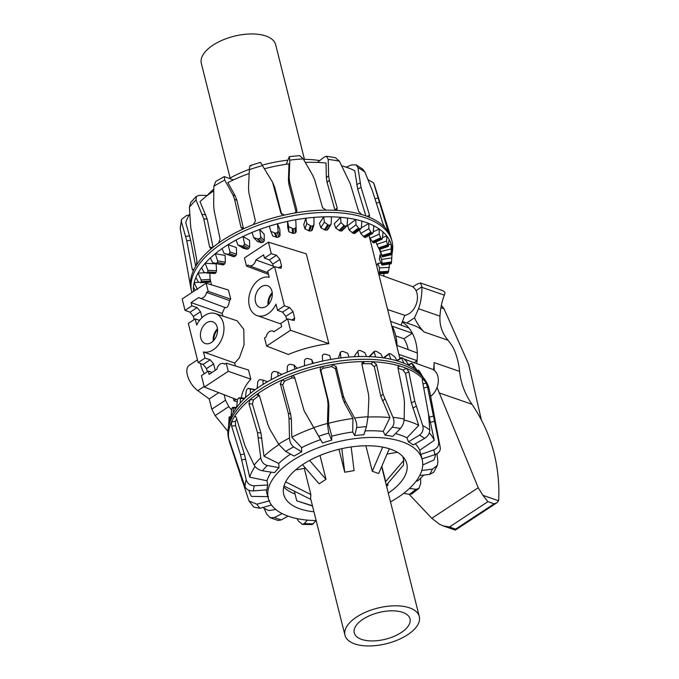 <?xml version="1.0" encoding="UTF-8"?>
<svg xmlns="http://www.w3.org/2000/svg" width="679" height="679" viewBox="0 0 679 679"><rect width="100%" height="100%" fill="white"/><g stroke="black" fill="none" stroke-linecap="round" stroke-linejoin="round"><path stroke-width="1.02" d="M280.979 323.976L257.027 315.565A20.115 14.267 109.1 0 1 250.033 292.581A20.115 14.267 109.1 0 1 269.249 277.278L267.713 271.15L274.562 266.643L284.399 305.813L289.602 307.519L293.022 311.636L294.661 318.162L294.194 320.496L287.675 318.867L280.834 323.374L281.649 326.641L273.883 331.751A6.323 4.481 -70.9 0 0 272.712 331.072A6.323 4.481 -70.9 0 0 266.143 336.852L264.538 337.904L266.592 346.069L290.544 330.291L328.84 343.625C314.725 345.56 301.221 349.167 288.312 354.455L266.592 346.069M268.519 274.367L246.502 266.1L244.457 257.935L268.409 242.165L271.277 253.59L276.48 255.296L279.901 259.412L281.539 265.939L281.072 268.273L274.562 266.643M268.409 242.165L306.288 253.827L328.84 343.625M234.662 363.044L203.462 351.96A20.115 14.267 -70.9 0 0 222.729 336.487A20.115 14.267 -70.9 0 0 215.447 313.596L237.192 320.827L243.786 329.349L244.05 344.737L239.39 357.867L234.662 363.044L235.392 365.973M212.137 372.406L208.283 371.141L209.098 374.409L216.864 369.291A6.323 4.481 109.1 0 1 223.425 363.52A6.323 4.481 109.1 0 1 224.605 364.199L226.209 363.138L248.506 370.004L250.806 379.145C245.229 385.494 242.072 391.749 241.325 397.928M194.177 319.571L193.371 316.38L190.052 312.204L185.036 310.371L191.885 305.864L191.062 302.596L198.828 297.487A6.323 4.481 -70.9 0 0 199.855 298.115A6.323 4.481 -70.9 0 0 206.569 292.386L208.173 291.333L206.127 283.177L228.424 290.035L230.716 299.184L229.527 300.568C228.577 306.229 227.024 308.478 224.859 307.315M224.783 307.451L222.203 313.435L222.865 316.058M233.338 398.284L233.949 400.729L236.08 399.345M233.949 400.729L237.217 401.866M268.01 304.888A11.501 8.156 109.1 0 1 272.228 292.725M272.296 293.71A10.541 7.469 -70.9 0 0 268.68 304.158M261.279 286.801A11.501 8.156 109.1 0 1 267.501 285.732A11.501 8.156 109.1 0 1 271.439 299.261A11.501 8.156 109.1 0 1 259.972 307.46A11.501 8.156 109.1 0 1 255.194 298.064A11.501 8.156 109.1 0 1 261.279 286.801M286.691 319.52L285.884 316.329L282.566 312.153L277.55 310.32L276.013 304.192A20.115 14.267 109.1 0 1 257.027 315.565M273.569 267.297L272.771 264.106L269.444 259.93L264.437 258.096L263.613 254.829L255.847 259.947A6.323 4.481 109.1 0 1 249.134 265.667A6.323 4.481 109.1 0 1 248.107 265.039L246.502 266.1M264.437 258.096L271.277 253.59M277.55 310.32L284.399 305.813M287.675 318.867L290.544 330.291M255.847 259.947L273.281 266.16M217.467 328.772A11.501 8.156 -70.9 0 0 213.257 340.934M206.518 322.856A11.501 8.156 109.1 0 1 212.748 321.778A11.501 8.156 109.1 0 1 216.686 335.316A11.501 8.156 109.1 0 1 205.211 343.506A11.501 8.156 109.1 0 1 200.432 334.11A11.501 8.156 109.1 0 1 206.518 322.856M217.543 329.765A10.541 7.469 -70.9 0 0 213.919 340.213M215.447 313.596A20.115 14.267 -70.9 0 0 196.698 325.046L195.162 318.918L188.321 323.425L198.158 362.594L204.999 358.088L203.462 351.96M204.999 358.088L210.201 359.794L213.622 363.91L215.243 370.361M191.885 305.864L197.08 307.57L200.509 311.686L202.002 317.636M199.558 320.361L195.162 318.918M207.29 371.795L206.492 368.604L203.165 364.428L198.158 362.594M208.283 371.141L201.434 375.648L204.303 387.072L237.48 399.889M226.209 363.138L228.263 371.303L204.303 387.072M191.062 302.596L222.203 313.435M228.263 371.303L250.806 379.145M206.127 283.177L182.167 298.947L185.036 310.371M208.173 291.333L230.716 299.184M206.569 292.386L229.527 300.568M395.781 335.91L403.946 338.762L412.348 333.228L392.224 326.217A48.167 34.162 109.1 0 1 397.071 345.509L417.305 352.978A47.903 33.967 109.1 0 1 417.084 360.634L414.046 362.637M412.348 333.228A47.903 33.967 -70.9 0 0 408.885 327.999L390.595 321.354M401.051 325.156L404.777 315.311L387.624 309.539M404.777 315.311A15.328 10.872 -70.9 0 0 416.999 301.569A15.328 10.872 -70.9 0 0 411.143 286.029L378.789 274.367M404.098 359.047L432.014 369.113A15.328 10.872 109.1 0 1 438.311 381.369A15.328 10.872 109.1 0 1 430.63 396.315M417.084 360.634L398.896 354.404M403.946 338.762A36.598 25.955 109.1 0 1 408.181 349.609M200.602 363.486A16.313 8.454 56.6 0 0 204.371 373.713M218.748 392.657L209.217 398.929L197.81 390.646A16.313 8.454 -123.4 0 1 187.888 376.828A16.313 8.454 -123.4 0 1 189.28 365.251L197.47 359.862M224.112 394.72L225.487 400.194L228.806 406.611L231.556 409.989M227.906 431.343L215.116 415.624L211.797 409.199L209.217 398.929M338.694 357.239L340.323 352.24L338.685 357.247M354.565 355.898L357.782 351.315L354.557 355.915M370.157 356.059L369.223 356.95M274.121 371.362L277.711 372.058L278.11 376.174A101.74 48.667 165.9 0 0 271.159 379.714L271.659 373.535L272.652 372.117A99.482 47.581 -14.1 0 1 274.121 371.362M290.094 364.233L294.143 365.132L294.762 369.147A101.74 48.667 165.9 0 0 287.124 372.143L287.421 366.185L288.482 364.869A99.482 47.581 -14.1 0 1 290.094 364.233M246.188 391.028L246.927 389.449A99.482 47.581 -14.1 0 1 247.954 388.549L250.373 389.025L250.39 393.387A101.74 48.667 165.9 0 0 245.501 397.648L246.188 391.028M247.954 388.549L255.321 389.593M307.298 358.41L311.678 359.573L312.552 363.503A101.74 48.667 165.9 0 0 304.472 365.845L304.506 360.099L305.584 358.911A99.482 47.581 -14.1 0 1 307.298 358.41M237.344 400.568L237.905 398.946A99.482 47.581 -14.1 0 1 238.66 398.004L240.383 398.48L240.264 402.987A101.74 48.667 165.9 0 0 236.674 407.392L237.344 400.568M238.66 398.004L244.975 398.132M325.139 354.082L329.722 355.567L330.851 359.437A101.74 48.667 165.9 0 0 322.618 361.05L322.338 355.507L323.391 354.438A99.482 47.581 -14.1 0 1 325.139 354.082M231.539 410.209L231.887 408.563A99.482 47.581 -14.1 0 1 232.337 407.629L233.338 408.172L233.126 412.824A101.74 48.667 165.9 0 0 230.962 417.22L231.539 410.209M232.337 407.629L236.691 407.23M343.014 351.416L347.665 353.25L349.057 357.086A101.74 48.667 165.9 0 0 340.943 357.918L340.298 352.537L341.282 351.603A99.482 47.581 -14.1 0 1 343.014 351.416M228.551 426.794L229.078 417.975A99.482 47.581 -14.1 0 1 229.205 417.076L229.213 422.55A101.74 48.667 165.9 0 0 228.789 424.74L228.195 428.559A103.276 49.397 165.9 0 0 228.594 438.549L229.171 440.841A103.276 49.397 165.9 0 0 229.926 443.294L249.006 501L256.84 504.183L269.784 500.746M229.205 417.076L231.004 416.668M360.303 350.491L364.895 352.707L366.541 356.526A101.74 48.667 165.9 0 0 358.826 356.551L357.782 351.315L358.665 350.508A99.482 47.581 -14.1 0 1 360.303 350.491M376.429 351.349L380.826 353.954L382.701 357.782A101.74 48.667 165.9 0 0 375.648 356.993L374.197 351.866L374.927 351.187A99.482 47.581 -14.1 0 1 376.429 351.349M369.546 356.619L374.927 351.187M390.841 353.946L394.915 356.95L396.994 360.812A101.74 48.667 165.9 0 0 390.849 359.242L388.982 354.183L389.534 353.615A99.482 47.581 -14.1 0 1 390.841 353.946M383.958 357.969L389.534 353.615M403.054 358.198L406.679 361.584L408.936 365.506A101.74 48.667 165.9 0 0 403.903 363.206L401.628 358.181L401.968 357.714A99.482 47.581 -14.1 0 1 403.054 358.198M397.045 360.829L401.968 357.714M412.637 363.969L418.12 371.719A101.74 48.667 165.9 0 0 414.368 368.756L411.822 363.341A99.482 47.581 -14.1 0 1 412.637 363.969M408.69 365.073L411.822 363.341M440.315 448.098L429.799 391.893A103.276 49.397 165.9 0 0 429.501 390.518L428.924 388.235A103.276 49.397 165.9 0 0 424.553 379.238L422.228 376.149A101.74 48.667 165.9 0 0 421.88 375.708L418.756 370.31A99.482 47.581 -14.1 0 1 419.266 371.048L423.051 377.252M417.704 371.014L418.756 370.31M230.962 417.22A101.74 48.667 165.9 0 0 229.213 422.55M236.674 407.392A101.74 48.667 165.9 0 0 233.126 412.824M245.501 397.648A101.74 48.667 165.9 0 0 240.264 402.987M271.159 379.714A101.74 48.667 165.9 0 0 263.146 384.348A101.74 48.667 165.9 0 0 257.12 388.312A101.74 48.667 165.9 0 0 250.39 393.387M287.124 372.143A101.74 48.667 165.9 0 0 278.11 376.174M304.472 365.845A101.74 48.667 165.9 0 0 294.762 369.147M322.618 361.05A101.74 48.667 165.9 0 0 312.552 363.503M340.943 357.918A101.74 48.667 165.9 0 0 330.851 359.437M358.826 356.551A101.74 48.667 165.9 0 0 349.057 357.086M375.648 356.993A101.74 48.667 165.9 0 0 366.541 356.526M390.849 359.242A101.74 48.667 165.9 0 0 382.701 357.782M403.903 363.206A101.74 48.667 165.9 0 0 396.994 360.812M414.368 368.756A101.74 48.667 165.9 0 0 408.936 365.506M421.88 375.708A101.74 48.667 165.9 0 0 418.12 371.719M254.981 389.848L250.373 389.025M281.751 374.469L277.711 372.058M297.122 368.298L294.143 365.132M313.274 363.307L311.678 359.573M230.818 417.568L229.468 417.772M236.216 408.02L233.338 408.172M244.398 398.692L240.383 398.48M257.12 388.312L257.757 381.912L258.64 380.41A99.482 47.581 -14.1 0 1 259.913 379.561L262.96 380.113L263.146 384.348M267.568 381.708L262.96 380.113M403.233 457.001A63.809 30.521 -14.1 0 1 403.08 457.553M295.042 493.989A63.809 30.521 -14.1 0 1 283.729 487.021M313.961 511.779A63.419 30.334 -14.1 0 1 283.822 494.804A63.419 30.334 -14.1 0 1 302.987 464.351A63.419 30.334 -14.1 0 1 366.855 445.764A63.419 30.334 -14.1 0 1 406.831 463.901A63.419 30.334 -14.1 0 1 388.295 493.107M271.481 504.989L260.082 508.282L253.861 507.196L249.006 501M316.108 520.555L312.145 524.578L302.325 524.375L304.209 523.577L307.443 520.122M390.501 501.883A79.324 37.939 165.9 0 0 422.262 460.022L421.583 457.069A79.384 37.973 165.9 0 0 420.759 454.446L433.686 449.939C437.548 448.216 439.177 445.305 438.583 441.223L427.524 387.03L426.234 383.092A103.276 49.397 165.9 0 0 422.983 378.984L422.33 380.461L428.551 414.292L429.748 430.045C429.731 433.355 428.008 436.147 424.579 438.422L413.265 444.957A79.384 37.973 165.9 0 0 408.444 441.859L419.444 435.12C422.678 432.718 423.764 429.518 422.703 425.512L414.759 401.221L408.86 371.795L406.432 368.341A103.276 49.397 165.9 0 0 399.625 365.981A103.276 49.397 165.9 0 0 373.297 361.763A103.276 49.397 165.9 0 0 364.114 361.567A103.276 49.397 165.9 0 0 332.566 364.513A103.276 49.397 165.9 0 0 322.584 366.507A103.276 49.397 165.9 0 0 291.274 376.115A103.276 49.397 165.9 0 0 282.226 379.951A103.276 49.397 165.9 0 0 263.647 389.839A103.276 49.397 165.9 0 0 256.56 394.55A103.276 49.397 165.9 0 0 250.016 399.575A103.276 49.397 165.9 0 0 234.433 416.643A103.276 49.397 165.9 0 0 231.514 421.982L231.624 426.157L240.468 454.675L246.214 479.637C247.411 483.601 250.11 485.646 254.294 485.765L267.798 484.993A79.384 37.973 165.9 0 0 266.983 489.822L253.428 490.909C249.21 490.985 246.401 489.576 245.026 486.69L228.713 438.566A103.276 49.397 165.9 0 0 229.171 440.841M259.353 395.45L258.945 395.679A99.278 47.488 165.9 0 0 253.479 399.88L250.016 399.575L248.964 403.733L257.477 432.633L260.778 457.85C261.517 461.924 263.69 464.47 267.314 465.505L279.069 467.695A79.384 37.973 165.9 0 0 274.528 472.66L262.476 470.793C258.674 469.961 255.898 468.069 254.15 465.107L245.111 446.179L236.292 417.61L235.155 416.176L234.433 416.643L235.91 416.77M294.932 378.254L292.165 377.88A99.278 47.488 165.9 0 0 284.611 381.089L282.226 379.951L280.317 383.822L288.261 413.053L288.999 418.222L289.509 437.963C289.797 442.046 291.172 445.017 293.625 446.884L301.654 451.841A79.384 37.973 165.9 0 0 294.177 456.093L285.664 451.416L278.594 444.176L269.792 429.136L267.891 424.638L259.437 395.696L258.359 394.312L256.56 394.55L258.945 395.679M409.479 488.456L415.989 489.296L418.867 488.464L420.725 483.44L420.607 478.237M418.875 488.473L411.661 494.006L409.445 494.32L403.666 493.353M397.919 367.526L399.625 365.981L398.361 366.193L397.979 368.026L403.937 397.47L404.421 402.257L404.192 419.096C403.971 422.661 402.698 425.792 400.364 428.508L392.734 436.41A79.384 37.973 165.9 0 0 385.069 435.188L383.245 431.386L389.967 417.61L380.775 396.18L374.299 366.652L371.023 363.825A99.278 47.488 165.9 0 0 363.358 363.664L364.114 361.567L361.941 362.976L361.873 364.275L368.425 393.812L368.867 398.76L368.001 416.753L366.448 426.641L363.868 434.721A79.384 37.973 165.9 0 0 354.676 435.579L352.681 432.031L352.953 418.459L344.516 403.046L342.632 398.233L335.451 368.765L331.81 366.609A99.278 47.488 165.9 0 0 323.476 368.273L322.584 366.507C320.811 367.076 320.03 368.196 320.25 369.868L327.507 399.32L328.042 404.404L327.439 423.433L328.695 433.143L331.649 440.179A79.384 37.973 165.9 0 0 322.525 442.98L304.005 410.481L294.593 377.21M421.752 470.522L432.464 469.104L437.335 465.429L437.887 461.712L436.996 453.708M437.344 465.429L433.592 472.329L429.552 474.443L419.715 475.495M354.676 435.579L356.662 427.558C357.103 424.799 356.407 421.617 354.582 418.009L345.263 400.966L343.379 396.146L336.207 366.677L332.566 364.513L331.81 366.609M440.255 447.707C440.586 450.797 438.804 453.122 434.899 454.675L421.897 458.877M385.069 435.188L392.199 427.201C394.227 424.443 394.491 421.141 392.988 417.305L383.041 394.126L376.565 364.598L373.297 361.763L371.023 363.825M297.02 518.612L298.327 520.98L302.325 524.366M236.708 418.968A99.278 47.488 165.9 0 0 235.46 421.404L231.514 421.982A103.276 49.397 165.9 0 0 228.713 438.566L228.721 438.176M294.779 377.677C294.168 376.124 293.005 375.606 291.274 376.115L292.165 377.88M429.501 390.518A103.276 49.397 165.9 0 0 426.234 383.092L422.983 383.915M408.444 441.859L406.959 437.836L418.731 425.343L411.381 402.885L405.482 373.458L403.037 370.013L406.432 368.341A103.276 49.397 165.9 0 1 422.983 378.984L422.465 378.755M363.358 363.664L361.848 364.148M323.476 368.273C321.702 368.833 320.921 369.953 321.142 371.625L328.398 401.077L328.925 406.161L328.373 423.365L331.802 436.198L331.649 440.179M284.611 381.089L282.685 384.942L290.637 414.182L291.367 419.342L291.817 437.208L301.612 447.69L301.654 451.841M253.479 399.88L252.418 404.03L260.923 432.93L263.987 456.246L278.687 463.46L279.069 467.695M235.46 421.404L235.554 425.572L244.398 454.098L249.694 477.184L266.974 480.766L267.798 484.993M248.989 490.289A96.104 45.968 165.9 0 0 249.439 491.927A96.104 45.968 165.9 0 0 251.408 496.4L268.511 496.638M422.262 460.022A79.324 37.939 165.9 0 0 372.185 437.437A79.324 37.939 165.9 0 0 292.394 460.685A79.324 37.939 165.9 0 0 268.392 498.675A79.324 37.939 165.9 0 0 316.168 520.555M290.57 454.107A79.46 38.007 165.9 0 0 278.687 463.46M271.218 472.151A79.46 38.007 165.9 0 0 266.974 480.766M266.143 489.89A79.46 38.007 165.9 0 0 266.609 492.114L268.392 498.675M420.759 454.446L419.707 450.27A79.46 38.007 165.9 0 0 415.268 443.794M406.959 437.836A79.46 38.007 165.9 0 0 395.484 433.567M383.245 431.386A79.46 38.007 165.9 0 0 365.081 430.919M352.681 432.031A79.46 38.007 165.9 0 0 331.802 436.198M322.525 442.98L320.539 439.652A79.46 38.007 165.9 0 0 301.612 447.69M262.841 507.485A96.104 45.968 165.9 0 0 268.842 510.583L275.767 509.471M255.066 466.498A96.104 45.968 165.9 0 0 249.694 477.184M278.882 444.652A96.104 45.968 165.9 0 0 263.987 456.246M320.539 439.652L304.005 410.481M314.088 427.745A96.104 45.968 165.9 0 0 291.817 437.208M352.953 418.459A96.104 45.968 165.9 0 0 328.373 423.365M389.967 417.61A96.104 45.968 165.9 0 0 367.984 417.084M418.731 425.343A96.104 45.968 165.9 0 0 404.132 420.038M403.037 370.013A99.278 47.488 165.9 0 0 398.021 368.247M419.707 450.27L434.288 440.315L428.508 413.808M434.288 440.315A96.104 45.968 165.9 0 0 429.272 432.939M422.711 464.988L433.932 459.955A96.104 45.968 165.9 0 0 435.638 454.404M416.04 481.267L417.729 480.851A96.104 45.968 165.9 0 0 423.764 475.062M424.553 379.238A103.276 49.397 165.9 0 0 368.179 359.318A103.276 49.397 165.9 0 0 263.07 387.556A103.276 49.397 165.9 0 0 228.195 428.559M288.049 516.133L281.293 519.91L278.144 520.496L270.242 517.746L274.494 517.551L282.108 513.579M264.004 508.172L266.762 514.19L270.242 517.746M376.684 265.998A89.288 42.709 165.9 0 0 377.914 263.333L379.502 267.874L379.468 272.568A90.027 43.057 -14.1 0 1 379.001 273.501L387.913 273.017A99.482 47.581 165.9 0 0 388.38 272.084L389.602 263.97M382.243 264.021A90.027 43.057 -14.1 0 1 382.082 264.929L379.272 259.183A89.288 42.709 165.9 0 0 379.943 254.939L381.547 259.437L382.243 264.021L391.443 262.637L392.08 253.114L391.605 253.191M391.214 263.223L381.615 264.666M379.807 249.32L382.022 255.932A90.027 43.057 -14.1 0 1 382.192 256.772L379.85 251.009A89.288 42.709 165.9 0 0 379.603 249.397M391.537 254.15L391.376 254.54A99.482 47.581 165.9 0 0 391.214 253.7L391.112 244.117A101.74 48.667 -14.1 0 1 391.961 248.064L391.376 254.54L381.963 256.475M375.843 241.987L378.831 248.565A90.027 43.057 -14.1 0 1 379.315 249.312L379.323 248.964M368.994 235.469L369.996 238.295L372.763 242.182A90.027 43.057 -14.1 0 1 373.552 242.81L373.789 242.386M359.463 229.892L360.693 233.44L364.037 236.988A90.027 43.057 -14.1 0 1 365.098 237.48L365.548 236.954M347.614 218.086L347.13 225.19L346.129 226.149A99.482 47.581 165.9 0 0 344.635 225.971L340.985 222.61L340.561 217.297A101.74 48.667 -14.1 0 1 347.614 218.086A101.74 48.667 -14.1 0 1 355.762 219.538A101.74 48.667 -14.1 0 1 361.907 221.116L361.287 228.051L360.388 228.874A99.482 47.581 165.9 0 0 359.089 228.534L355.974 224.817L355.762 219.538L347.656 225.649L349.108 229.986L352.944 233.169A90.027 43.057 -14.1 0 1 354.243 233.508L354.879 232.872M331.445 216.83L331.174 224.07L330.113 225.156A99.482 47.581 165.9 0 0 328.483 225.156L324.392 222.177L323.739 216.856A101.74 48.667 -14.1 0 1 331.445 216.83A101.74 48.667 -14.1 0 1 340.561 217.297L334.272 223.722L335.655 228.051L339.865 230.852A90.027 43.057 -14.1 0 1 341.35 231.021L342.157 230.274M313.97 217.382L313.97 224.732L312.892 225.946A99.482 47.581 165.9 0 0 311.169 226.115L306.764 223.527L305.856 218.222A101.74 48.667 -14.1 0 1 313.97 217.382A101.74 48.667 -14.1 0 1 323.739 216.856L319.461 223.383L320.777 227.703L325.241 230.113A90.027 43.057 -14.1 0 1 326.871 230.113L327.804 229.239M295.764 219.733L296.095 227.185L295.042 228.483A99.482 47.581 165.9 0 0 293.294 228.823L288.694 226.625L287.531 221.354A101.74 48.667 -14.1 0 1 295.764 219.733A101.74 48.667 -14.1 0 1 305.856 218.222L303.751 224.63L304.981 228.959L309.573 230.987A90.027 43.057 -14.1 0 1 311.296 230.818L312.306 229.808M270.802 231.361L272.814 236.046L277.261 237.37A90.027 43.057 -14.1 0 1 278.976 236.878L280.028 235.621L279.833 229.341L277.456 223.807L278.152 231.25L277.176 232.685A99.482 47.581 165.9 0 0 275.462 233.177L270.802 231.361L269.385 226.149A101.74 48.667 -14.1 0 1 277.456 223.807A101.74 48.667 -14.1 0 1 287.531 221.354L287.667 227.431L288.813 231.768L293.396 233.432A90.027 43.057 -14.1 0 1 295.144 233.092L296.197 231.963L296.095 227.21M253.7 237.565L257.536 241.631L261.712 242.675A90.027 43.057 -14.1 0 1 263.342 242.038L264.343 240.68L264.199 234.247L259.675 229.451L260.77 236.878L259.904 238.397A99.482 47.581 165.9 0 0 258.275 239.025L253.7 237.565L252.028 232.439A101.74 48.667 -14.1 0 1 259.675 229.451A101.74 48.667 -14.1 0 1 269.385 226.149M200.381 282.668L198.378 282.014L195.875 277.516A101.74 48.667 -14.1 0 1 198.039 273.119L201.077 279.935L201.23 281.556A99.482 47.581 165.9 0 0 200.755 282.489L209.667 281.997A90.027 43.057 -14.1 0 1 210.142 281.064L209.862 273.374M237.964 245.034L243.498 248.344L247.283 249.151A90.027 43.057 -14.1 0 1 248.76 248.404L249.685 246.944L249.541 240.383L243.014 236.479L244.525 243.854L243.812 245.442A99.482 47.581 165.9 0 0 242.327 246.188L237.964 245.034L236.063 240.018A101.74 48.667 -14.1 0 1 243.014 236.479A101.74 48.667 -14.1 0 1 252.028 232.439M206.501 273.043L215.328 273.298A90.027 43.057 -14.1 0 1 216.109 272.364L216.542 270.734L216.134 263.859L205.177 263.291L207.876 270.284L207.791 271.931A99.482 47.581 165.9 0 0 207.019 272.865L203.997 272.321L201.587 267.687A101.74 48.667 -14.1 0 1 205.177 263.291A101.74 48.667 -14.1 0 1 210.405 257.944A101.74 48.667 -14.1 0 1 215.294 253.691L217.619 260.846L217.305 262.493A99.482 47.581 165.9 0 0 216.253 263.401L212.688 262.714L210.405 257.944M215.608 263.554L223.688 264.725A90.027 43.057 -14.1 0 1 224.741 263.825L225.369 262.23L225.097 255.44L215.294 253.691A101.74 48.667 -14.1 0 1 222.033 248.616A101.74 48.667 -14.1 0 1 228.059 244.652L229.977 251.934L229.451 253.564A99.482 47.581 165.9 0 0 228.161 254.404L224.138 253.513L222.033 248.616M383.847 276.192L383.924 273.416M391.291 263.545A99.482 47.581 165.9 0 0 391.443 262.637M387.684 245.56L386.597 241.037L386.792 236.012A101.74 48.667 -14.1 0 1 389.135 239.517L388.167 246.307A99.482 47.581 165.9 0 0 387.684 245.56L378.831 248.565M388.549 245.832L379.315 249.312M380.987 238.499L379.171 234.187L379.272 229.061A101.74 48.667 -14.1 0 1 383.032 232.014L382.353 238.55L381.768 239.127A99.482 47.581 165.9 0 0 380.987 238.499L372.763 242.182M382.353 238.55L373.552 242.81M371.345 232.761L368.85 228.721L368.816 223.51A101.74 48.667 -14.1 0 1 373.849 225.81L373.161 232.549L372.406 233.253A99.482 47.581 165.9 0 0 371.345 232.761L364.037 236.988M373.161 232.549L365.098 237.48M361.287 228.051L354.243 233.508M347.13 225.19L341.35 231.021M331.174 224.07L327.685 229.748M313.97 224.732L312.264 230.139M195.323 290.281L193.456 287.09A101.74 48.667 -14.1 0 1 194.126 282.846L197.453 289.458M224.138 253.513L234.459 256.586A90.027 43.057 -14.1 0 1 235.749 255.745L236.547 254.209L236.36 247.529L228.059 244.652A101.74 48.667 -14.1 0 1 236.063 240.018M205.372 272.72L198.039 273.119A101.74 48.667 -14.1 0 1 201.587 267.687M198.786 282.15L194.126 282.846A101.74 48.667 -14.1 0 1 195.875 277.516M193.498 291.486A101.74 48.667 -14.1 0 1 193.456 287.09M377.914 263.333L380.978 263.163M379.943 254.939L381.292 254.735M391.961 248.064A101.74 48.667 -14.1 0 1 392.08 253.114M388.651 244.72L391.112 244.117A101.74 48.667 -14.1 0 0 389.135 239.517M382.464 237.48L386.792 236.012A101.74 48.667 -14.1 0 0 383.032 232.014M373.246 231.76L379.272 229.061A101.74 48.667 -14.1 0 0 373.849 225.81M361.304 227.847L368.816 223.51A101.74 48.667 -14.1 0 0 361.907 221.116M379.502 267.874L389.449 267.331M381.547 259.437L391.825 257.893M380.605 251.519L390.858 249.032M376.709 244.398L386.597 241.037M369.996 238.295L379.171 234.187M360.693 233.44L368.85 228.721M349.108 229.986L355.974 224.817M335.655 228.051L340.985 222.61M320.777 227.703L324.392 222.177M304.981 228.959L306.764 223.527M288.813 231.768L288.694 226.625M189.152 214.997L186.428 215.583L181.446 219.538L181.446 221.77L186.759 240.841L192.284 269.529L193.473 270.531A103.276 49.397 -14.1 0 1 196.392 265.192L196.944 260.991L190.723 227.193L189.382 207.248L190.748 202.486L196.375 196.307L196.01 199.982L203.768 218.799L209.624 247.114L210.846 248.548L211.975 248.124A103.276 49.397 -14.1 0 1 218.519 243.099L220.089 239.076L214.182 210.804L213.681 205.754L213.817 186.318L215.752 181.437L224.274 176.582L224.741 180.105L232.889 194.831L234.552 199.219L240.977 227.202L242.047 228.585L244.185 228.509A103.276 49.397 -14.1 0 1 253.233 224.664L255.44 221.057L248.938 193.108L248.506 188.202L249.346 169.657C249.583 166.041 250.169 164.802 251.111 165.939M207.341 195.433L199.448 195.314L196.375 196.307M233.432 179.91L224.274 176.591M260.829 162.96L272.525 182.099L280.911 213.248L284.543 215.065A103.276 49.397 -14.1 0 1 294.525 213.07L296.808 211.339L296.867 210.057L289.67 182.32L289.152 177.575L289.806 160.151L289.339 156.62L286.266 164.259M289.339 156.62L299.651 155.652L303.233 158.894L312.756 175.369L314.716 179.977L322.533 207.655L326.073 210.117A103.276 49.397 -14.1 0 1 335.256 210.32L336.801 209.845L337.225 207.978L329.323 180.291L328.611 175.717L328.22 159.438L326.412 156.246L324.333 157.019L317.407 162.408M326.412 156.238L335.409 157.681L339.424 161.229L350.22 183.636L358.639 211.407L361.584 214.53A103.276 49.397 -14.1 0 1 368.391 216.89L369.266 216.94L369.52 215.175L361.05 187.396L357.935 167.645L356.102 164.87L351.578 164.938L346.129 167.161M191.928 292.522A103.276 49.397 -14.1 0 1 191.699 291.673L191.122 289.39A103.276 49.397 -14.1 0 1 190.672 287.115L180.249 228.831L181.446 219.538M368.391 216.89A103.276 49.397 -14.1 0 1 384.942 227.533A103.276 49.397 -14.1 0 1 388.193 231.649L373.662 182.94L367.967 179.604M362.705 169.139L364.979 172.177L372.44 190.909L382.99 223.841L384.942 227.533M193.057 270.98L193.473 270.531A103.276 49.397 -14.1 0 0 190.672 287.115M196.392 265.192A103.276 49.397 -14.1 0 1 211.975 248.124M218.519 243.099A103.276 49.397 -14.1 0 1 244.185 228.509M253.233 224.664A103.276 49.397 -14.1 0 1 284.543 215.065M373.815 183.355A100 47.836 -14.1 0 1 374.545 185.342L391.07 237.709A103.276 49.397 -14.1 0 0 388.193 231.649L388.481 231.955M391.07 237.709A103.276 49.397 -14.1 0 1 391.46 239.067L392.029 241.351A103.276 49.397 -14.1 0 1 392.428 251.349L392.038 253.887M294.525 213.07A103.276 49.397 -14.1 0 1 326.073 210.117M335.256 210.32A103.276 49.397 -14.1 0 1 361.584 214.53M365.862 215.93L357.672 189.059L354.786 170.752A96.104 45.968 -14.1 0 0 341.775 165.854M335.019 210.303L327.066 182.345L326.353 177.771L326.013 163.019A96.104 45.968 -14.1 0 0 305.287 162.434M296.146 212.298L288.923 184.399L288.405 179.663L288.999 163.868A96.104 45.968 -14.1 0 0 264.572 168.74M207.239 195.425A79.324 37.939 -14.1 0 1 213.792 189.102M229.723 178.246A79.324 37.939 -14.1 0 1 249.363 169.292M262.383 165.099A79.324 37.939 -14.1 0 1 287.616 160.219M303.496 159.344A79.324 37.939 -14.1 0 1 319.75 160.592M272.525 182.099L274.689 187.243L281.649 214.42M249.168 173.501A96.104 45.968 -14.1 0 0 227.864 182.617L235.257 195.959L236.929 200.347L243.481 228.73M213.775 190.824A96.104 45.968 -14.1 0 0 200.033 201.655L207.214 219.105L213.045 247.249M189.806 213.91A96.104 45.968 -14.1 0 0 185.74 222.593L190.689 240.264L195.705 266.312M191.699 291.673A103.276 49.397 -14.1 0 1 269.3 221.532A103.276 49.397 -14.1 0 1 387.259 231.836A103.276 49.397 -14.1 0 1 392.029 241.351M230.122 178.025L201.323 63.368A38.321 18.333 -14.1 0 1 212.96 45.179A38.321 18.333 -14.1 0 1 251.34 33.95A38.321 18.333 -14.1 0 1 275.657 44.695L304.464 159.353M351.153 446.952L354.09 470.606L344.737 472.228L341.809 448.649M338.974 449.294L344.737 472.228M389.313 448.76L378.678 473.501L372.296 471.294L382.684 447.105M365.888 445.78L372.296 471.294M385.621 482.463L385.68 481.555L403.784 460.362L403.453 465.115L386.309 485.196M403.784 460.362L402.825 456.551M381.819 466.184L385.68 481.555M387.022 454.073L397.393 452.273M386.648 486.546L388.032 485.027L387.675 483.592M312.442 505.753L296.765 500.856L294.55 492.046L295.204 491.613M296.765 500.856L312.501 505.991M285.63 481.912L310.855 494.533L304.302 468.425L295.543 469.944M310.855 494.533L310.532 499.286L283.992 486.011M304.913 467.449A38.321 18.333 165.9 0 0 304.43 468.951M309.565 460.421L325.996 479.323L320.004 455.456M325.996 479.323L319.155 483.83L302.503 464.674M356.602 617.033A38.321 18.333 165.9 0 0 344.966 635.213A38.321 18.333 165.9 0 0 386.597 643.658A38.321 18.333 165.9 0 0 419.299 616.54A38.321 18.333 165.9 0 0 394.983 605.804A38.321 18.333 165.9 0 0 356.602 617.033M362.985 619.24A28.739 13.75 165.9 0 0 354.26 632.879A28.739 13.75 165.9 0 0 385.477 639.211A28.739 13.75 165.9 0 0 410.006 618.875A28.739 13.75 165.9 0 0 391.766 610.82A28.739 13.75 165.9 0 0 362.985 619.24M402.223 322.058A47.903 33.967 109.1 0 1 416.736 363.613M434.229 370.352A76.642 54.354 109.1 0 1 434.127 362.594A47.903 33.967 109.1 0 1 433.482 369.826M402.443 321.481L414.114 325.53A47.903 33.967 109.1 0 1 424.036 331.955A76.642 54.354 109.1 0 1 414.487 317.857L418.544 308.733A110.787 57.392 56.6 0 0 421.948 287.37A12.587 7.316 -49 0 0 421.931 286.801L420.454 282.939L443.217 290.824L445.034 292.607L444.372 295.144A129.562 67.119 56.6 0 0 439.975 316.159C439.44 325.445 442.165 333.491 448.165 340.315L452.129 345.857A47.903 33.967 -70.9 0 1 454.599 350.839C457.111 356.764 458.783 363.63 459.598 371.421C460.685 381.963 464.13 391.876 469.919 401.153L471.93 404.26C488.965 429.187 497.936 457.264 498.836 488.498A230.402 163.384 109.1 0 1 498.734 499.532L498.547 500.754L496.918 502.74L494.1 503.818L487.921 501.671L482.913 495.331L478.228 487.734L437.055 387.463M441.367 305.389L443.99 308.733L468.569 364.029L481.453 420.36M414.487 317.857L406.721 322.966M420.454 282.939L416.66 284.323L412.798 286.861M455.634 529.136L455.295 530.095L442.878 525.792L449.456 526.997L455.634 529.136L494.1 503.818M409.081 494.253L431.793 518.298L439.271 524.069L442.878 525.792M279.901 259.412L272.771 264.106M276.48 255.296L269.444 259.93M281.539 265.939L278.509 267.942M289.602 307.519L282.566 312.153M293.022 311.636L285.884 316.329M294.661 318.162L291.622 320.165M190.052 312.204L197.08 307.57M193.371 316.38L200.509 311.686M199.108 320.216L200.322 319.419M206.492 368.604L213.622 363.91M203.165 364.428L210.201 359.794M204.15 386.47L197.81 390.646M225.487 400.194L211.797 409.199M228.806 406.611L215.116 415.624M256.84 504.183A93.015 44.491 165.9 0 0 260.082 508.282M304.209 523.577A93.015 44.491 165.9 0 0 313.384 523.781M254.294 485.765A93.015 44.491 165.9 0 0 253.428 490.909M267.314 465.505A93.015 44.491 165.9 0 0 262.476 470.793M293.625 446.884A93.015 44.491 165.9 0 0 285.664 451.416M409.445 494.32A93.015 44.491 165.9 0 0 415.989 489.296M328.695 433.143A93.015 44.491 165.9 0 0 318.977 436.122M429.552 474.443A93.015 44.491 165.9 0 0 432.464 469.104M366.448 426.641A93.015 44.491 165.9 0 0 356.662 427.558M434.899 454.675A93.015 44.491 165.9 0 0 433.686 449.939M424.579 438.422A93.015 44.491 165.9 0 0 419.444 435.12M400.364 428.508A93.015 44.491 165.9 0 0 392.199 427.201M246.214 479.637A100 47.836 165.9 0 0 245.026 486.69M260.778 457.85A100 47.836 165.9 0 0 254.15 465.107M289.509 437.963A100 47.836 165.9 0 0 278.594 444.176M327.439 423.433A100 47.836 165.9 0 0 314.114 427.515M368.001 416.753A100 47.836 165.9 0 0 354.582 418.009M439.984 445.857A100 47.836 165.9 0 0 438.583 441.223M429.748 430.045A100 47.836 165.9 0 0 422.703 425.512M404.192 419.096A100 47.836 165.9 0 0 392.988 417.305M422.983 378.984L422.228 379.357M321.142 371.625L320.25 369.868M328.398 401.077L327.507 399.32M282.685 384.942L280.317 383.822M328.925 406.161L328.042 404.404M290.637 414.182L288.261 413.053M252.418 404.03L248.964 403.733M291.367 419.342L288.999 418.222M260.923 432.93L257.477 432.633M235.554 425.572L231.624 426.157M261.941 438.116L258.495 437.811M229.926 443.294L230.436 443.115M244.398 454.098L240.468 454.675M245.722 459.225L241.8 459.802M240.765 475.156L240.179 475.368M242.564 480.104L241.8 480.376M305.499 413.341L304.608 411.584M335.451 368.765L336.207 366.677M342.632 398.233L343.379 396.146M344.516 403.046L345.263 400.966M374.299 366.652L376.565 364.598M380.775 396.18L383.041 394.126M382.464 401.153L384.721 399.099M405.482 373.458L408.86 371.795M411.381 402.885L414.759 401.221M412.79 407.986L416.168 406.322M423.764 387.981L427.524 387.03M429.153 417.203L433.066 416.21M430.248 422.372L434.161 421.387M274.494 517.551A93.015 44.491 165.9 0 0 281.293 519.91M236.547 254.209L229.977 251.934M235.749 255.745L229.451 253.564M225.369 262.23L217.619 260.846M224.741 263.825L217.305 262.493M247.283 249.151L242.327 246.188M246.502 249.252L241.486 246.248M216.542 270.734L207.876 270.284M216.109 272.364L207.791 271.931M249.685 246.944L244.525 243.854M261.712 242.675L258.275 239.025M260.855 242.717L257.375 239.025M210.371 279.425L201.077 279.935M210.142 281.064L201.23 281.556M264.343 240.68L260.77 236.878M277.261 237.37L275.462 233.177M276.353 237.353L274.528 233.101M280.028 235.621L278.152 231.25M293.396 233.432L293.294 228.823M292.462 233.338L292.36 228.67M309.573 230.987L311.169 226.115M308.648 230.809L310.269 225.886M325.241 230.113L328.483 225.156M324.35 229.85L327.634 224.834M339.865 230.852L344.635 225.971M339.042 230.504L343.871 225.572M352.944 233.169L359.089 228.534M352.206 232.736L358.427 228.051M363.409 236.479L370.81 232.201M372.27 241.605L380.596 237.879M378.483 247.928L387.446 244.881M382.022 255.932L391.214 253.7M381.827 255.245L391.129 252.987M382.201 263.308L391.528 261.907M379.468 272.568L388.38 272.084M379.595 271.829L388.617 271.337M248.76 248.404L243.812 245.442M263.342 242.038L259.904 238.397M278.976 236.878L277.176 232.685M295.144 233.092L295.042 228.483M311.296 230.818L312.892 225.946M326.871 230.113L330.113 225.156M234.459 256.586L228.161 254.404M233.788 256.73L227.406 254.515M223.136 264.895L215.744 263.579M214.92 273.476L206.722 273.051M209.404 282.175L200.602 282.659M180.249 228.831A100 47.836 -14.1 0 1 181.446 221.77M189.382 207.248A100 47.836 -14.1 0 1 196.01 199.982M213.817 186.318A100 47.836 -14.1 0 1 224.741 180.105M249.346 169.657A100 47.836 -14.1 0 1 262.671 165.574M289.806 160.151A100 47.836 -14.1 0 1 303.233 158.894M328.22 159.438A100 47.836 -14.1 0 1 339.424 161.229M357.935 167.645A100 47.836 -14.1 0 1 364.979 172.177M367.084 216.38L369.52 215.175M357.672 189.059L361.05 187.396M356.679 184.603L360.057 182.94M334.959 210.032L337.225 207.978M387.471 230.588L388.184 230.41M327.066 182.345L329.323 180.291M376.472 203.106L379.357 202.384M326.353 177.771L328.611 175.717M296.112 212.145L296.867 210.057M375.097 198.743L378.05 198.005M288.923 184.399L289.67 182.32M288.405 179.663L289.152 177.575M274.689 187.243L273.798 185.486M243.345 228.322L240.977 227.202M236.929 200.347L234.552 199.219M235.257 195.959L232.889 194.831M212.867 247.394L209.624 247.114M207.214 219.105L203.768 218.799M205.83 214.734L202.384 214.428M194.075 269.266L192.284 269.529M190.689 240.264L186.759 240.841M189.611 235.842L185.69 236.419M434.127 362.594L459.598 371.421M424.036 331.955L448.165 340.315M440.943 307.68L443.99 308.733M421.931 286.801L416.04 290.671M482.913 495.331L498.547 500.754M438.999 392.852L471.93 404.26M418.544 308.733L439.975 316.159M421.948 287.37L444.372 295.144M487.921 501.671L449.456 526.997M478.228 487.734L431.793 518.298M399.956 358.639L369.087 235.732M211.517 284.832L210.354 280.223M272.712 331.072L274.197 331.547M249.134 265.667L268.12 272.78M223.425 363.52L224.91 363.995M199.855 298.115L225.428 307.689M401.111 357.977L399.659 357.451M255.329 389.593L248.421 388.354M369.452 356.297L374.29 351.349M383.431 357.884L389.042 353.657M396.808 360.456L401.62 357.68M408.452 364.657L411.593 363.248M417.441 370.581L418.646 370.174M231.013 416.634L229.239 416.898M236.699 407.205L232.49 407.434M244.992 398.123L238.957 397.809M249.439 491.927L248.913 490.255M378.738 273.705L387.734 273.213M381.946 265.116L391.24 263.724M382.175 256.942L391.435 254.693M379.408 249.456L388.346 246.426M373.764 242.912L382.065 239.195M365.438 237.523L372.822 233.253M354.727 233.466L360.939 228.781M341.987 230.852L346.833 225.903M296.197 231.98L296.095 227.185M223.187 264.912L215.676 263.562M214.997 273.493L206.603 273.06M209.48 282.192L200.483 282.685M260.592 162.357L250.415 165.481M373.662 182.94L374.545 185.342M356.11 164.87L362.705 169.13M310.592 498.386L344.966 635.213M381.64 466.609L419.299 616.54M496.918 502.74L455.388 530.087"/></g></svg>

